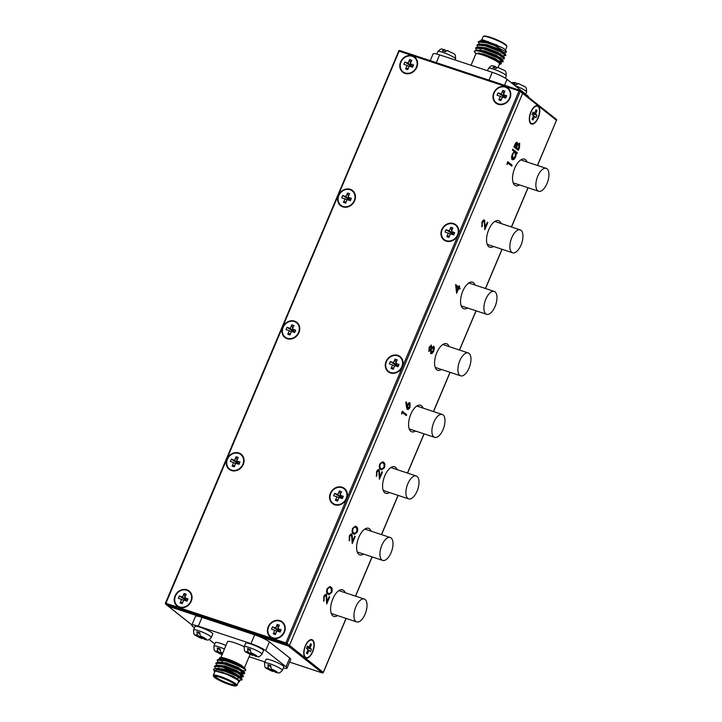 <?xml version="1.0" encoding="UTF-8"?>
<svg xmlns="http://www.w3.org/2000/svg" width="722" height="722" viewBox="0 0 722 722"><rect width="100%" height="100%" fill="white"/><g stroke="black" fill="none" stroke-linecap="round" stroke-linejoin="round"><path stroke-width="1.08" d="M365.115 599.495A12.057 5.623 108.3 0 0 364.276 599.034A12.057 5.623 108.3 0 0 355.477 607.753A12.057 5.623 108.3 0 0 355.838 621.471A12.057 5.623 108.3 0 0 356.686 621.931A12.057 5.623 108.3 0 0 365.476 613.213A12.057 5.623 108.3 0 0 365.115 599.495M391.107 537.971A12.057 5.623 108.3 0 0 390.259 537.511A12.057 5.623 108.3 0 0 381.469 546.229A12.057 5.623 108.3 0 0 381.83 559.947A12.057 5.623 108.3 0 0 382.669 560.407A12.057 5.623 108.3 0 0 391.468 551.689A12.057 5.623 108.3 0 0 391.107 537.971M268.214 626.777A9.648 8.411 -51.5 0 0 270.317 637.012A9.648 8.411 -51.5 0 0 284.414 632.147A9.648 8.411 -51.5 0 0 282.32 621.904A9.648 8.411 -51.5 0 0 268.214 626.777M268.079 632.571A9.648 8.411 -51.5 0 0 270.597 637.228M330.36 493.316A9.648 8.411 -51.5 0 0 332.463 503.559A9.648 8.411 -51.5 0 0 346.569 498.685A9.648 8.411 -51.5 0 0 344.466 488.451A9.648 8.411 -51.5 0 0 330.36 493.316M330.225 499.119A9.648 8.411 -51.5 0 0 332.743 503.776M386.053 361.478A9.648 8.411 -51.5 0 0 388.147 371.713A9.648 8.411 -51.5 0 0 402.253 366.848A9.648 8.411 -51.5 0 0 400.159 356.605A9.648 8.411 -51.5 0 0 386.053 361.478M385.918 367.272A9.648 8.411 -51.5 0 0 388.436 371.929M441.747 229.632A9.648 8.411 -51.5 0 0 443.84 239.875A9.648 8.411 -51.5 0 0 457.947 235.011A9.648 8.411 -51.5 0 0 455.853 224.768A9.648 8.411 -51.5 0 0 441.747 229.632M441.602 235.435A9.648 8.411 -51.5 0 0 444.129 240.092M493.767 92.822A9.648 8.411 -51.5 0 0 495.861 103.066A9.648 8.411 -51.5 0 0 509.967 98.192A9.648 8.411 -51.5 0 0 507.873 87.949A9.648 8.411 -51.5 0 0 493.767 92.822M493.622 98.616A9.648 8.411 -51.5 0 0 496.149 103.273M175.04 595.885A9.648 8.411 -51.5 0 0 177.143 606.128A9.648 8.411 -51.5 0 0 191.249 601.255A9.648 8.411 -51.5 0 0 189.146 591.02A9.648 8.411 -51.5 0 0 175.04 595.885M174.905 601.688A9.648 8.411 -51.5 0 0 177.422 606.336M227.06 459.075A9.648 8.411 -51.5 0 0 229.163 469.309A9.648 8.411 -51.5 0 0 243.269 464.445A9.648 8.411 -51.5 0 0 241.166 454.201A9.648 8.411 -51.5 0 0 227.06 459.075M226.925 464.869A9.648 8.411 -51.5 0 0 229.443 469.526M282.753 327.228A9.648 8.411 -51.5 0 0 284.856 337.472A9.648 8.411 -51.5 0 0 298.962 332.598A9.648 8.411 -51.5 0 0 296.859 322.364A9.648 8.411 -51.5 0 0 282.753 327.228M282.618 333.032A9.648 8.411 -51.5 0 0 285.136 337.688M338.447 195.391A9.648 8.411 -51.5 0 0 340.549 205.635A9.648 8.411 -51.5 0 0 354.646 200.761A9.648 8.411 -51.5 0 0 352.553 190.518A9.648 8.411 -51.5 0 0 338.447 195.391M338.311 201.185A9.648 8.411 -51.5 0 0 340.829 205.842M400.593 61.93A9.648 8.411 -51.5 0 0 402.695 72.173A9.648 8.411 -51.5 0 0 416.802 67.308A9.648 8.411 -51.5 0 0 414.699 57.065A9.648 8.411 -51.5 0 0 400.593 61.93M400.457 67.733A9.648 8.411 -51.5 0 0 402.975 72.39M398.688 51.199L165.455 603.069A0.966 0.966 0 0 0 165.744 604.197A0.966 0.839 128.5 0 1 165.528 603.177L285.876 642.905L519.037 90.927L399.131 51.181L165.97 603.15L165.97 604.323A0.966 0.839 128.5 0 1 165.744 604.197L168.145 606.11A0.966 0.839 -51.5 0 0 168.37 606.236L288.277 645.982A0.966 0.839 -51.5 0 0 289.459 645.378L522.62 93.4A0.966 0.839 -51.5 0 0 522.412 92.38A0.966 0.839 128.5 0 1 522.62 93.4L520.219 91.495L287.058 643.464L289.459 645.378A0.966 0.839 128.5 0 1 288.277 645.982L285.876 644.078L165.97 604.323L168.37 606.236A0.966 0.839 128.5 0 1 167.973 605.911M414.969 57.291A9.648 8.411 -51.5 0 0 409.87 55.883M352.823 190.752A9.648 8.411 -51.5 0 0 347.715 189.345M297.13 322.59A9.648 8.411 -51.5 0 0 292.031 321.182M241.437 454.427A9.648 8.411 -51.5 0 0 236.338 453.028M189.417 591.246A9.648 8.411 -51.5 0 0 184.318 589.838M508.144 88.183A9.648 8.411 -51.5 0 0 503.035 86.775M456.123 224.993A9.648 8.411 -51.5 0 0 451.015 223.594M400.43 356.839A9.648 8.411 -51.5 0 0 395.322 355.432M344.737 488.677A9.648 8.411 -51.5 0 0 339.638 487.269M282.591 622.129A9.648 8.411 -51.5 0 0 277.483 620.73M417.099 476.448A12.057 5.623 108.3 0 0 416.251 475.988A12.057 5.623 108.3 0 0 407.461 484.697A12.057 5.623 108.3 0 0 407.813 498.424A12.057 5.623 108.3 0 0 408.661 498.884A12.057 5.623 108.3 0 0 417.46 490.166A12.057 5.623 108.3 0 0 417.099 476.448M443.091 414.924A12.057 5.623 108.3 0 0 442.243 414.455A12.057 5.623 108.3 0 0 433.444 423.173A12.057 5.623 108.3 0 0 433.805 436.891A12.057 5.623 108.3 0 0 434.653 437.351A12.057 5.623 108.3 0 0 443.443 428.642A12.057 5.623 108.3 0 0 443.091 414.924M469.074 353.392A12.057 5.623 108.3 0 0 468.235 352.932A12.057 5.623 108.3 0 0 459.436 361.65A12.057 5.623 108.3 0 0 459.797 375.368A12.057 5.623 108.3 0 0 460.636 375.828A12.057 5.623 108.3 0 0 469.435 367.11A12.057 5.623 108.3 0 0 469.074 353.392M495.066 291.868A12.057 5.623 108.3 0 0 494.218 291.408A12.057 5.623 108.3 0 0 485.428 300.126A12.057 5.623 108.3 0 0 485.789 313.844A12.057 5.623 108.3 0 0 486.628 314.305A12.057 5.623 108.3 0 0 495.427 305.587A12.057 5.623 108.3 0 0 495.066 291.868M521.058 230.345A12.057 5.623 108.3 0 0 520.21 229.885A12.057 5.623 108.3 0 0 511.411 238.603A12.057 5.623 108.3 0 0 511.772 252.321A12.057 5.623 108.3 0 0 512.62 252.781A12.057 5.623 108.3 0 0 521.41 244.063A12.057 5.623 108.3 0 0 521.058 230.345M547.041 168.822A12.057 5.623 108.3 0 0 546.202 168.352A12.057 5.623 108.3 0 0 537.403 177.07A12.057 5.623 108.3 0 0 537.764 190.788A12.057 5.623 108.3 0 0 538.612 191.258A12.057 5.623 108.3 0 0 547.402 182.54A12.057 5.623 108.3 0 0 547.041 168.822M305.28 657.643A9.648 4.503 108.3 0 0 305.947 658.013A9.648 4.503 108.3 0 0 312.987 651.045A9.648 4.503 108.3 0 0 312.698 640.071A9.648 4.503 108.3 0 0 312.021 639.701A9.648 4.503 108.3 0 0 304.991 646.668A9.648 4.503 108.3 0 0 305.28 657.643M305.379 657.724A9.648 4.503 108.3 0 0 306.227 657.598M311.994 640.197A9.648 4.503 108.3 0 0 311.489 639.665A9.648 4.503 108.3 0 0 311.39 639.593M530.823 123.697A9.648 4.503 108.3 0 0 531.5 124.058A9.648 4.503 108.3 0 0 538.54 117.09A9.648 4.503 108.3 0 0 538.251 106.116A9.648 4.503 108.3 0 0 537.574 105.746A9.648 4.503 108.3 0 0 530.544 112.713A9.648 4.503 108.3 0 0 530.823 123.697M530.923 123.769A9.648 4.503 108.3 0 0 531.78 123.642M537.547 106.251A9.648 4.503 108.3 0 0 537.033 105.71A9.648 4.503 108.3 0 0 536.933 105.638M527.06 162.008A13.989 6.525 108.3 0 0 525.508 159.67A13.989 6.525 108.3 0 0 524.524 159.138A13.989 6.525 108.3 0 0 514.326 169.246A13.989 6.525 108.3 0 0 514.741 185.166A13.989 6.525 108.3 0 0 515.725 185.698A13.989 6.525 108.3 0 0 519.47 184.904M501.068 223.54A13.989 6.525 108.3 0 0 499.516 221.203A13.989 6.525 108.3 0 0 498.541 220.661A13.989 6.525 108.3 0 0 488.334 230.778A13.989 6.525 108.3 0 0 488.749 246.689A13.989 6.525 108.3 0 0 489.733 247.222A13.989 6.525 108.3 0 0 493.478 246.437M475.076 285.064A13.989 6.525 108.3 0 0 473.533 282.726A13.989 6.525 108.3 0 0 472.549 282.194A13.989 6.525 108.3 0 0 462.342 292.302A13.989 6.525 108.3 0 0 462.766 308.213A13.989 6.525 108.3 0 0 463.741 308.754A13.989 6.525 108.3 0 0 467.486 307.96M345.134 592.69A13.989 6.525 108.3 0 0 343.582 590.352A13.989 6.525 108.3 0 0 342.598 589.82A13.989 6.525 108.3 0 0 332.4 599.928A13.989 6.525 108.3 0 0 332.815 615.839A13.989 6.525 108.3 0 0 333.799 616.38A13.989 6.525 108.3 0 0 337.544 615.586M371.126 531.166A13.989 6.525 108.3 0 0 369.574 528.829A13.989 6.525 108.3 0 0 368.59 528.287A13.989 6.525 108.3 0 0 358.392 538.404A13.989 6.525 108.3 0 0 358.807 554.316A13.989 6.525 108.3 0 0 359.782 554.848A13.989 6.525 108.3 0 0 363.527 554.063M397.109 469.634A13.989 6.525 108.3 0 0 395.557 467.305A13.989 6.525 108.3 0 0 394.582 466.764A13.989 6.525 108.3 0 0 384.375 476.881A13.989 6.525 108.3 0 0 384.79 492.792A13.989 6.525 108.3 0 0 385.774 493.325A13.989 6.525 108.3 0 0 389.519 492.539M449.093 346.587A13.989 6.525 108.3 0 0 447.541 344.25A13.989 6.525 108.3 0 0 446.557 343.717A13.989 6.525 108.3 0 0 436.359 353.825A13.989 6.525 108.3 0 0 436.774 369.736A13.989 6.525 108.3 0 0 437.749 370.278A13.989 6.525 108.3 0 0 441.503 369.483M423.101 408.111A13.989 6.525 108.3 0 0 421.549 405.773A13.989 6.525 108.3 0 0 420.565 405.241A13.989 6.525 108.3 0 0 410.367 415.349A13.989 6.525 108.3 0 0 410.782 431.269A13.989 6.525 108.3 0 0 411.766 431.801A13.989 6.525 108.3 0 0 415.511 431.007M331.696 592.536L328.853 594.738L327.905 594.197C326.524 593.511 326.245 591.733 327.066 588.854L330.035 586.58L330.911 587.085C332.273 587.816 332.535 589.639 331.696 592.536L328.645 594.657M357.2 532.159L354.358 534.361L353.41 533.82C352.029 533.134 351.749 531.356 352.571 528.477L355.54 526.203L356.415 526.708C357.778 527.448 358.04 529.262 357.2 532.159L354.15 534.289M384.402 467.757L381.559 469.968L380.611 469.417C379.23 468.74 378.951 466.953 379.772 464.084L382.741 461.809L383.617 462.315C384.979 463.046 385.241 464.86 384.402 467.757L381.351 469.887M406.531 407.1L405.836 402.38L406.378 401.847L406.991 406.026L407.407 404.907C408.282 403.057 409.157 402.371 410.024 402.84L409.997 407.181C409.094 409.067 408.201 409.762 407.316 409.284L406.531 407.1M409.762 402.695L409.997 407.181M456.602 293.267L455.6 284.576L458.641 287.004L459.156 285.795L459.607 286.156L459.093 287.365L460.113 288.168L459.715 289.107L458.705 288.304L456.602 293.267M507.052 164.553L507.674 161.638L512.078 165.139L511.69 166.078L507.737 162.937L507.052 164.553M518.315 150.384L513.911 146.882L514.777 144.842C515.544 142.857 516.374 142.035 517.268 142.387L517.701 144.337L519.678 143.218L519.515 147.55L518.315 150.384M517.06 142.261L517.701 144.337M519.443 143.091L519.515 147.55M323.248 672.39L289.459 645.378L522.62 93.4L556.472 120.294L537.403 165.437M512.385 150.149L512.782 149.21L517.295 152.793L516.898 153.732L516.347 153.29L515.634 156.909C514.515 159.264 513.396 160.149 512.277 159.562C511.366 158.506 511.384 156.728 512.322 154.228L514.308 151.674L512.385 150.149M482.35 222.674L481.944 226.852L481.917 222.268C482.792 220.39 483.677 219.678 484.561 220.147L485.319 227.069L487.377 222.205L487.828 222.566L484.823 229.677L484.2 221.112L483.641 220.896L481.944 222.538L484.2 221.112M484.309 220.002L485.319 227.069M431.81 347.408L431.115 345.053L431.81 347.408L433.841 346.316L434.418 347.833L433.723 350.991C432.803 353.085 431.855 353.906 430.872 353.455L430.538 350.432L428.958 351.217L429.121 347.255L431.332 345.089M433.615 346.19L434.418 347.833M401.64 414.094L402.262 411.188L406.666 414.69L406.269 415.628L402.325 412.488L401.64 414.094M376.938 472.224L376.532 476.394L376.505 471.818C377.38 469.932 378.265 469.228 379.149 469.697L379.907 476.619L381.965 471.746L382.416 472.107L379.411 479.218L378.788 470.663L378.229 470.437L376.532 472.089L378.788 470.663M378.897 469.553L379.907 476.619M349.737 536.617L349.331 540.796L349.304 536.211C350.179 534.334 351.063 533.621 351.948 534.09L352.706 541.022L354.764 536.148L355.215 536.509L352.21 543.621L351.587 535.056L351.018 534.84L349.331 536.482L351.587 535.056M351.686 533.955L352.706 541.022M324.232 596.995L323.826 601.164L323.799 596.589C324.674 594.702 325.559 593.998 326.443 594.468L327.201 601.39L329.259 596.525L329.71 596.877L326.705 603.989L326.082 595.433L325.523 595.208L323.826 596.859L326.082 595.433M326.191 594.323L327.201 601.39M191.89 624.918L168.37 606.236L288.277 645.982L322.328 672.913M519.109 147.414L517.972 150.104M517.358 145.113L516.221 147.649L518.261 149.084L519.28 144.156L517.358 145.113L516.627 147.784L518.261 149.084M516.176 147.423L514.353 146.169L516.347 143.118L516.88 143.326L514.759 146.304L516.176 147.423L516.88 143.326M519.28 144.156L517.764 145.248M512.719 149.346L517.295 152.793M516.889 152.667L516.555 153.461M515.634 156.909L516.347 153.29M515.228 156.773C514.109 159.129 512.99 160.013 511.871 159.427M514.894 152.333C514.028 151.873 513.171 152.559 512.313 154.4L512.71 158.65M514.822 152.279L515.3 152.459C514.434 152.008 513.577 152.694 512.719 154.526L512.503 158.614M512.277 158.488L515.255 156.557L515.3 152.459M507.62 161.782L512.078 165.139M511.681 165.004L511.338 165.807M506.907 163.804L507.737 162.937M481.944 222.538L482.341 225.905M481.935 225.778L481.637 226.473M487.314 222.34L487.828 222.566M487.422 222.43L484.805 228.63M455.537 284.721L458.641 287.004M459.093 285.939L459.607 286.156M459.201 286.02L459.093 287.365M458.696 287.23L460.113 288.168M459.706 288.033L459.373 288.836M456.494 292.428L458.705 288.304M456.34 286.426L456.53 290.93L458.244 287.943L456.34 286.426L456.927 291.065M434.012 347.697L433.723 350.991M433.317 350.865C432.397 352.95 431.449 353.771 430.465 353.32M428.552 351.082L430.538 350.432M430.872 352.39L433.281 350.63L433.299 347.183L431.034 348.952L431.187 352.498M428.958 350.152L430.98 348.753L431.106 346.118L430.601 345.928L429.148 347.535L429.175 350.224M431.106 346.118L429.554 347.661L429.058 350.206M433.453 347.264L431.44 349.087L431.025 352.471M406.044 402.172L406.991 406.026M409.591 407.046C408.697 408.932 407.804 409.627 406.91 409.148M407.316 408.219L409.564 406.766L409.654 403.797L409.103 403.58L407.37 405.322L407.65 408.327M409.654 403.797L407.777 405.457L407.47 408.309M402.208 411.323L406.666 414.69M406.269 414.554L405.926 415.349M401.495 413.354L402.325 412.488M382.534 461.755L383.617 462.315M383.211 462.179C384.573 462.91 384.835 464.724 383.996 467.63M382.272 462.775L383.22 463.244C382.344 462.233 381.351 462.622 380.241 464.408C379.655 466.638 379.907 467.991 381.008 468.479L381.848 468.975L383.96 467.369L384.158 464.526L383.22 463.244M382.813 463.118C381.938 462.107 380.945 462.486 379.835 464.273C379.249 466.502 379.501 467.865 380.602 468.343L381.64 468.894M376.532 472.089L376.929 475.455M376.523 475.32L376.225 476.024M381.902 471.89L382.416 472.107M382.01 471.971L379.393 478.172M355.332 526.148L356.415 526.708M356.009 526.573C357.372 527.313 357.634 529.127 356.794 532.024M355.071 527.168L356.009 527.647C355.143 526.636 354.15 527.024 353.031 528.811C352.444 531.04 352.706 532.394 353.798 532.881L354.646 533.377L356.758 531.771L356.957 528.919L356.009 527.647M355.612 527.511C354.737 526.5 353.744 526.889 352.625 528.675C352.038 530.905 352.3 532.258 353.401 532.746L354.439 533.287M349.331 536.482L349.728 539.857M349.322 539.722L349.024 540.417M354.701 536.293L355.215 536.509M354.809 536.374L352.183 542.574M329.828 586.526L330.911 587.085M330.505 586.95C331.867 587.681 332.129 589.504 331.29 592.401M329.566 587.546L330.514 588.024C329.638 587.013 328.645 587.401 327.526 589.179C326.949 591.408 327.201 592.771 328.302 593.249L329.142 593.746L331.254 592.139L331.452 589.296L330.514 588.024M330.107 587.888C329.232 586.878 328.239 587.266 327.129 589.044C326.543 591.273 326.795 592.636 327.896 593.123L328.934 593.664M323.826 596.859L324.223 600.226M323.817 600.09L323.519 600.794M329.196 596.661L329.71 596.877M329.304 596.751L326.687 602.951M270.615 636.642A9.169 7.996 -51.5 0 0 272.79 637.806A9.169 7.996 -51.5 0 0 283.376 633.266A9.169 7.996 -51.5 0 0 282.022 622.283A9.169 7.996 -51.5 0 0 279.838 621.11A9.169 7.996 -51.5 0 0 269.252 625.649A9.169 7.996 -51.5 0 0 270.615 636.642L271.165 637.075A9.169 7.996 -51.5 0 0 273.34 638.248A9.169 7.996 -51.5 0 0 275.696 638.636M285.109 626.786A9.169 7.996 -51.5 0 0 282.573 622.725L282.022 622.283M272.474 626.858L275.732 627.941L277.23 624.404L279.378 625.117L277.88 628.654L281.138 629.728L280.154 632.066L276.896 630.983L275.407 634.521L273.259 633.808L274.748 630.27L271.49 629.187L272.474 626.858L278.873 630.965L275.732 627.941M274.748 630.27L276.761 631.299M277.88 628.654L279.946 631.317L279.694 631.912M281.138 629.728L279.946 631.317L278.873 630.965L278.62 631.551M277.23 624.404L278.141 628.041M278.493 629.44L278.873 630.965M273.259 633.808L276.093 632.878M332.761 503.18A9.169 7.996 -51.5 0 0 334.936 504.353A9.169 7.996 -51.5 0 0 345.522 499.814A9.169 7.996 -51.5 0 0 344.168 488.83A9.169 7.996 -51.5 0 0 341.993 487.657A9.169 7.996 -51.5 0 0 331.398 492.196A9.169 7.996 -51.5 0 0 332.761 503.18L333.311 503.622A9.169 7.996 -51.5 0 0 335.486 504.795A9.169 7.996 -51.5 0 0 337.851 505.174M347.255 493.334A9.169 7.996 -51.5 0 0 344.719 489.263L344.168 488.83M334.62 493.397L337.878 494.48L339.376 490.942L341.524 491.655L340.026 495.193L343.293 496.276L342.309 498.604L339.042 497.521L337.553 501.059L335.405 500.346L336.894 496.808L333.636 495.734L334.62 493.397L341.019 497.503L337.878 494.48M336.894 496.808L338.907 497.846M340.026 495.193L342.093 497.864L341.849 498.451M343.293 496.276L342.093 497.864L341.019 497.503L340.775 498.099M339.376 490.942L340.288 494.579M340.64 495.978L341.019 497.503M335.405 500.346L338.248 499.416M229.461 468.93A9.169 7.996 -51.5 0 0 231.636 470.103A9.169 7.996 -51.5 0 0 242.231 465.564A9.169 7.996 -51.5 0 0 240.868 454.58A9.169 7.996 -51.5 0 0 238.693 453.407A9.169 7.996 -51.5 0 0 228.107 457.947A9.169 7.996 -51.5 0 0 229.461 468.93L230.02 469.372A9.169 7.996 -51.5 0 0 232.195 470.545A9.169 7.996 -51.5 0 0 234.551 470.924M243.964 459.084A9.169 7.996 -51.5 0 0 241.419 455.022L240.868 454.58M231.32 459.156L234.587 460.239L236.076 456.701L238.224 457.414L236.735 460.952L239.993 462.026L239.009 464.354L235.751 463.28L234.253 466.818L232.105 466.105L233.603 462.567L230.336 461.484L231.32 459.156L237.718 463.262L234.587 460.239M233.603 462.567L235.616 463.596M236.735 460.952L238.792 463.614L238.549 464.201M239.993 462.026L238.792 463.614L237.718 463.262L237.475 463.849M236.076 456.701L236.987 460.338M237.339 461.737L237.718 463.262M232.105 466.105L234.948 465.176M388.454 371.343A9.169 7.996 -51.5 0 0 390.629 372.516A9.169 7.996 -51.5 0 0 401.215 367.967A9.169 7.996 -51.5 0 0 399.853 356.984A9.169 7.996 -51.5 0 0 397.678 355.811A9.169 7.996 -51.5 0 0 387.091 360.359A9.169 7.996 -51.5 0 0 388.454 371.343L389.005 371.776A9.169 7.996 -51.5 0 0 391.18 372.949A9.169 7.996 -51.5 0 0 393.535 373.337M402.948 361.487A9.169 7.996 -51.5 0 0 400.412 357.426L399.853 356.984M390.313 361.56L393.571 362.643L395.069 359.105L397.217 359.818L395.719 363.356L398.977 364.439L397.993 366.767L394.735 365.684L393.237 369.222L391.098 368.509L392.587 364.971L389.329 363.888L390.313 361.56L396.712 365.666L393.571 362.643M392.587 364.971L394.6 366M395.719 363.356L397.786 366.018L397.533 366.614M398.977 364.439L397.786 366.018L396.712 365.666L396.459 366.253M395.069 359.105L395.981 362.742M396.333 364.141L396.712 365.666M391.098 368.509L393.932 367.579M285.154 337.093A9.169 7.996 -51.5 0 0 287.329 338.266A9.169 7.996 -51.5 0 0 297.915 333.726A9.169 7.996 -51.5 0 0 296.562 322.743A9.169 7.996 -51.5 0 0 294.386 321.57A9.169 7.996 -51.5 0 0 283.791 326.109A9.169 7.996 -51.5 0 0 285.154 337.093L285.704 337.535A9.169 7.996 -51.5 0 0 287.888 338.708A9.169 7.996 -51.5 0 0 290.244 339.087M299.648 327.247A9.169 7.996 -51.5 0 0 297.112 323.176L296.562 322.743M287.013 327.319L290.271 328.393L291.769 324.855L293.917 325.568L292.419 329.106L295.686 330.189L294.702 332.517L291.435 331.434L289.946 334.972L287.798 334.259L289.287 330.721L286.029 329.647L287.013 327.319L293.412 331.416L290.271 328.393M289.287 330.721L291.3 331.759M292.419 329.106L294.486 331.777L294.242 332.364M295.686 330.189L294.486 331.777L293.412 331.416L293.168 332.012M291.769 324.855L292.681 328.492M293.033 329.891L293.412 331.416M287.798 334.259L290.641 333.329M444.147 239.496A9.169 7.996 -51.5 0 0 446.322 240.67A9.169 7.996 -51.5 0 0 456.909 236.13A9.169 7.996 -51.5 0 0 455.546 225.147A9.169 7.996 -51.5 0 0 453.371 223.973A9.169 7.996 -51.5 0 0 442.785 228.513A9.169 7.996 -51.5 0 0 444.147 239.496L444.698 239.939A9.169 7.996 -51.5 0 0 446.873 241.112A9.169 7.996 -51.5 0 0 449.228 241.491M458.641 229.65A9.169 7.996 -51.5 0 0 456.105 225.589L455.546 225.147M446.006 229.722L449.264 230.805L450.763 227.268L452.902 227.971L451.412 231.509L454.67 232.592L453.687 234.921L450.429 233.847L448.931 237.385L446.783 236.672L448.281 233.134L445.023 232.051L446.006 229.722L452.405 233.829L449.264 230.805M448.281 233.134L450.293 234.163M451.412 231.509L453.479 234.181L453.226 234.767M454.67 232.592L453.479 234.181L452.405 233.829L452.152 234.415M450.763 227.268L451.674 230.905M452.017 232.303L452.405 233.829M446.783 236.672L449.625 235.742M340.847 205.256A9.169 7.996 -51.5 0 0 343.022 206.429A9.169 7.996 -51.5 0 0 353.609 201.88A9.169 7.996 -51.5 0 0 352.255 190.897A9.169 7.996 -51.5 0 0 350.071 189.724A9.169 7.996 -51.5 0 0 339.484 194.272A9.169 7.996 -51.5 0 0 340.847 205.256L341.398 205.698A9.169 7.996 -51.5 0 0 343.573 206.871A9.169 7.996 -51.5 0 0 345.928 207.25M355.341 195.4A9.169 7.996 -51.5 0 0 352.805 191.339L352.255 190.897M342.706 195.472L345.964 196.555L347.462 193.018L349.61 193.731L348.112 197.268L351.37 198.351L350.387 200.68L347.129 199.597L345.639 203.135L343.492 202.422L344.981 198.884L341.723 197.801L342.706 195.472L349.105 199.579L345.964 196.555M344.981 198.884L346.993 199.913M348.112 197.268L350.179 199.931L349.926 200.526M351.37 198.351L350.179 199.931L349.105 199.579L348.852 200.165M347.462 193.018L348.374 196.655M348.726 198.054L349.105 199.579M343.492 202.422L346.325 201.492M177.441 605.749A9.169 7.996 -51.5 0 0 179.616 606.922A9.169 7.996 -51.5 0 0 190.202 602.383A9.169 7.996 -51.5 0 0 188.848 591.39A9.169 7.996 -51.5 0 0 186.673 590.226A9.169 7.996 -51.5 0 0 176.087 594.766A9.169 7.996 -51.5 0 0 177.441 605.749L178 606.191A9.169 7.996 -51.5 0 0 180.175 607.364A9.169 7.996 -51.5 0 0 182.531 607.743M191.944 595.903A9.169 7.996 -51.5 0 0 189.399 591.832L188.848 591.39M179.3 595.966L182.567 597.049L184.056 593.511L186.204 594.224L184.715 597.762L187.973 598.845L186.989 601.173L183.722 600.09L182.233 603.628L180.085 602.915L181.583 599.377L178.316 598.303L179.3 595.966L185.698 600.072L182.567 597.049M181.583 599.377L183.596 600.406M184.715 597.762L186.772 600.433L186.529 601.02M187.973 598.845L186.772 600.433L185.698 600.072L185.455 600.668M184.056 593.511L184.967 597.148M185.319 598.547L185.698 600.072M180.085 602.915L182.928 601.986M496.167 102.686A9.169 7.996 -51.5 0 0 498.342 103.86A9.169 7.996 -51.5 0 0 508.929 99.311A9.169 7.996 -51.5 0 0 507.566 88.328A9.169 7.996 -51.5 0 0 505.391 87.154A9.169 7.996 -51.5 0 0 494.805 91.703A9.169 7.996 -51.5 0 0 496.167 102.686L496.718 103.129A9.169 7.996 -51.5 0 0 498.893 104.302A9.169 7.996 -51.5 0 0 501.248 104.681M510.662 92.831A9.169 7.996 -51.5 0 0 508.126 88.77L507.566 88.328M498.027 92.903L501.285 93.986L502.783 90.449L504.922 91.162L503.433 94.699L506.691 95.782L505.707 98.111L502.449 97.028L500.951 100.566L498.803 99.853L500.301 96.315L497.043 95.232L498.027 92.903L504.425 97.01L501.285 93.986M500.301 96.315L502.313 97.344M503.433 94.699L505.499 97.362L505.247 97.957M506.691 95.782L505.499 97.362L504.425 97.01L504.173 97.596M502.783 90.449L503.694 94.086M504.037 95.484L504.425 97.01M498.803 99.853L501.646 98.923M402.993 71.794A9.169 7.996 -51.5 0 0 405.168 72.967A9.169 7.996 -51.5 0 0 415.755 68.428A9.169 7.996 -51.5 0 0 414.401 57.444A9.169 7.996 -51.5 0 0 412.226 56.271A9.169 7.996 -51.5 0 0 401.631 60.81A9.169 7.996 -51.5 0 0 402.993 71.794L403.544 72.236A9.169 7.996 -51.5 0 0 405.719 73.409A9.169 7.996 -51.5 0 0 408.083 73.788M417.487 61.948A9.169 7.996 -51.5 0 0 414.951 57.886L414.401 57.444M404.852 62.02L408.111 63.094L409.609 59.556L411.757 60.269L410.258 63.807L413.525 64.89L412.542 67.218L409.275 66.135L407.786 69.673L405.638 68.969L407.127 65.431L403.869 64.348L404.852 62.02L411.251 66.117L408.111 63.094M407.127 65.431L409.139 66.46M410.258 63.807L412.325 66.478L412.082 67.065M413.525 64.89L412.325 66.478L411.251 66.117L411.008 66.713M409.609 59.556L410.52 63.193M410.872 64.601L411.251 66.117M405.638 68.969L408.481 68.03M304.765 657.11A9.169 4.278 108.3 0 0 304.892 657.155L306.101 657.562A9.169 4.278 108.3 0 0 312.788 650.928A9.169 4.278 108.3 0 0 312.518 640.504A9.169 4.278 108.3 0 0 311.877 640.152A9.169 4.278 108.3 0 0 305.189 646.777A9.169 4.278 108.3 0 0 305.46 657.21A9.169 4.278 108.3 0 0 306.101 657.562M307.5 646.118L308.989 647.3L310.487 643.762L311.462 644.547L309.973 648.085L311.462 649.268L310.478 651.596L308.989 650.414L307.491 653.952L306.516 653.166L308.005 649.629L306.516 648.446L307.5 646.118M307.888 649.908L308.989 650.414M307.157 646.921L308.989 647.3M309.973 648.085L306.985 647.336M311.462 649.268L306.85 647.661M311.877 640.152L310.659 639.755A9.169 4.278 108.3 0 0 310.532 639.719M311.462 644.547L310.018 644.872M307.491 653.952L306.66 652.823M530.318 123.155A9.169 4.278 108.3 0 0 530.435 123.2L531.654 123.606A9.169 4.278 108.3 0 0 538.341 116.982A9.169 4.278 108.3 0 0 538.061 106.549A9.169 4.278 108.3 0 0 537.421 106.206A9.169 4.278 108.3 0 0 530.742 112.831A9.169 4.278 108.3 0 0 531.013 123.254A9.169 4.278 108.3 0 0 531.654 123.606M533.053 112.163L534.542 113.345L536.031 109.807L537.015 110.592L535.516 114.13L537.006 115.312L536.022 117.641L534.533 116.459L533.044 119.996L532.06 119.22L533.558 115.682L532.069 114.491L533.053 112.163M533.441 115.953L534.533 116.459M532.71 112.975L534.542 113.345M535.516 114.13L532.538 113.381M537.006 115.312L532.403 113.706M537.421 106.206L536.211 105.8A9.169 4.278 108.3 0 0 536.085 105.764M537.015 110.592L535.571 110.917M533.044 119.996L532.204 118.868M483.379 36.407L484.164 36.1A12.256 1.823 22.9 0 1 490.527 37.336A12.256 1.823 22.9 0 1 506.483 45.531L506.817 46.307A12.87 1.913 -157.1 0 0 490.048 37.706A12.87 1.913 -157.1 0 0 483.379 36.407A12.87 1.913 -157.1 0 0 483.135 36.614L481.718 39.972M505.418 49.989L506.835 46.632A12.87 1.913 -157.1 0 0 506.817 46.307M499.299 64.484A13.483 2.013 -157.1 0 0 499.832 64.393A13.483 2.013 -157.1 0 0 495.482 60.44A13.483 2.013 -157.1 0 0 482.513 54.818A13.483 2.013 -157.1 0 0 475.879 53.383L476.412 53.311M475.681 54.267L475.879 53.383L482.513 54.475L501.212 63.193L501.176 63.861L499.832 64.393M483.641 41.596L501.934 47.499A13.483 2.013 22.9 0 1 505.725 50.441L506.456 52.174L494.11 45.36A15.315 2.283 -157.1 0 0 486.754 42.544A15.315 2.283 -157.1 0 0 483.641 41.596L478.388 41.578L479.3 44.114M504.317 52.859L506.456 52.174M481.078 40.116A13.483 2.013 22.9 0 1 481.177 40.071A13.483 2.013 22.9 0 1 484.146 40.288L480.942 40.161L480.653 41.01M495.355 59.529L498.099 60.486M499.651 60.964L503.108 61.478M500.039 62.182L503.099 61.767L503.144 60.883L497.169 57.228L482.874 51.722L475.509 50.441L474.273 51.289A15.315 2.283 22.9 0 1 474.462 51.1L475.518 53.599M497.891 60.865L499.489 61.352M503.126 61.713L497.007 57.616L482.711 52.11C478.289 50.838 475.545 50.504 474.462 51.1M494.11 45.36L486.646 42.806L478.181 42.038M499.823 53.988L500.725 54.285M501.808 55.874L505.319 55.72L505.761 54.682L499.786 51.027L485.5 45.522L478.126 44.241L476.872 45.143L477.991 47.219M497.792 53.708L502.115 55.152M505.743 55.513L499.624 51.415L485.337 45.901L476.872 45.143M496.583 56.397L500.969 57.859M500.499 58.978L504.01 58.825L504.452 57.778L498.478 54.123L484.191 48.618L476.818 47.336L475.726 47.851M495.482 56.433L500.797 58.247M504.434 58.617L498.315 54.511L484.02 49.006L475.599 48.166L476.682 50.314M481.61 53.554L484.354 55.052M471.024 65.278L475.825 53.924A12.87 1.913 22.9 0 1 482.747 55.007A12.87 1.913 22.9 0 1 499.525 63.933L498.09 67.336M474.453 52.038L474.3 51.677A15.315 2.283 22.9 0 1 474.273 51.289M501.934 47.499L484.146 40.288M500.617 53.753L500.184 53.924A9.684 1.444 22.9 0 1 500.102 53.942M497.458 45.242L488.144 41.93L481.872 40.883L479.435 41.136M505.761 54.682L504.254 52.76L499.101 49.665L486.836 45.026L480.554 43.988L478.126 44.241M504.452 57.778L502.936 55.856L497.792 52.769L485.527 48.13L479.246 47.083L476.818 47.336M479.931 49.863L480.608 50.378M503.144 60.883L501.628 58.96L496.474 55.865L484.218 51.226L477.937 50.188L475.509 50.441M478.623 52.968L479.3 53.482M475.636 53.753L475.834 53.293L483.072 53.942L495.328 58.581L500.436 62.408L495.166 58.969L482.91 54.331L476.628 53.284M488.307 41.542L481.069 40.892L480.87 41.353M504.362 53.103L499.263 49.276L486.998 44.638L479.76 43.997L479.561 44.448M503.053 56.199L497.954 52.381L485.689 47.742L478.451 47.092L478.253 47.553M480.78 49.989L481.619 50.576M501.573 59.078L496.646 55.486L484.381 50.838L477.143 50.197L476.944 50.657M479.471 53.094L480.301 53.672M430.249 60.648L433.128 53.843A12.057 1.796 22.9 0 1 439.617 54.863L492.278 72.317A12.057 1.796 22.9 0 1 507.024 79.348L527.367 95.512A12.057 1.796 22.9 0 1 528.351 96.847L528.278 97.037M496.682 67.552L495.319 66.469L492.982 67.543A9.368 1.399 -157.1 0 1 494.335 67.967A9.368 1.399 -157.1 0 1 495.815 68.491L498.153 67.408M495.319 66.469L494.976 66.298C491.908 66.307 492.584 64.132 488.487 68.382A9.648 1.435 22.9 0 1 493.677 69.204A9.648 1.435 22.9 0 1 506.257 75.9C505.905 69.24 506.33 71.92 497.9 67.263M517.024 83.716L515.661 82.633L513.324 83.716A9.368 1.399 -157.1 0 1 514.678 84.131A9.368 1.399 -157.1 0 1 516.158 84.654L518.495 83.571M515.661 82.633L510.914 82.434M446.043 50.766L444.68 49.683L442.342 50.757A9.368 1.399 -157.1 0 1 443.705 51.181A9.368 1.399 -157.1 0 1 445.176 51.695L447.514 50.621M444.68 49.683L444.337 49.511C441.268 49.52 441.954 47.345 437.848 51.596A9.648 1.435 22.9 0 1 443.037 52.417A9.648 1.435 22.9 0 1 455.627 59.105C455.266 52.453 455.69 55.134 447.261 50.477M220.851 657.516L227.556 641.65A12.87 1.913 22.9 0 1 234.479 642.733A12.87 1.913 22.9 0 1 244.189 646.713A9.648 1.435 -157.1 0 1 249.37 647.544A9.648 1.435 -157.1 0 1 261.96 654.231L263.449 650.721A9.648 1.435 -157.1 0 0 250.859 644.024A9.648 1.435 -157.1 0 0 245.67 643.212L244.18 646.722C244.541 653.383 244.117 650.702 252.547 655.359L253.765 655.071M248.043 651.84A5.785 0.866 -157.1 0 0 246.725 652.381A5.785 0.866 -157.1 0 0 252.294 655.215L248.043 651.84L247.565 648.518A9.368 1.399 22.9 0 1 248.928 648.943A9.368 1.399 22.9 0 1 250.399 649.466L250.877 652.778L255.128 656.154A5.785 0.866 -157.1 0 0 256.445 655.612A5.785 0.866 -157.1 0 0 250.877 652.778M261.96 654.231C257.853 658.491 258.539 656.316 255.471 656.325L255.128 656.154M247.565 648.518L250.245 650.648M264.523 662.895A9.648 1.435 -157.1 0 1 269.712 663.708A9.648 1.435 -157.1 0 1 282.302 670.404L283.791 666.884A9.648 1.435 -157.1 0 0 271.201 660.188A9.648 1.435 -157.1 0 0 266.012 659.376L264.523 662.895C264.884 669.547 264.46 666.866 272.889 671.523L274.107 671.234M268.385 668.003A5.785 0.866 -157.1 0 0 267.068 668.554A5.785 0.866 -157.1 0 0 272.636 671.379L268.385 668.003L267.907 664.691A9.368 1.399 22.9 0 1 269.27 665.115A9.368 1.399 22.9 0 1 270.741 665.63L271.228 668.942L275.47 672.317A5.785 0.866 -157.1 0 0 276.788 671.776A5.785 0.866 -157.1 0 0 271.228 668.942M282.302 670.404C278.196 674.655 278.882 672.48 275.813 672.489L275.47 672.317M267.907 664.691L270.588 666.812M193.55 629.936A9.648 1.435 -157.1 0 1 198.74 630.757A9.648 1.435 -157.1 0 1 211.32 637.445L212.81 633.934A9.648 1.435 -157.1 0 0 200.22 627.237A9.648 1.435 -157.1 0 0 195.03 626.425L193.55 629.936C193.902 636.587 193.478 633.916 201.907 638.573L203.126 638.284M197.413 635.053A5.785 0.866 -157.1 0 0 196.086 635.595A5.785 0.866 -157.1 0 0 201.655 638.428L197.413 635.053L196.925 631.732A9.368 1.399 22.9 0 1 198.288 632.156A9.368 1.399 22.9 0 1 199.768 632.68L200.247 635.992L204.488 639.367A5.785 0.866 -157.1 0 0 205.815 638.817A5.785 0.866 -157.1 0 0 200.247 635.992M211.32 637.445C207.214 641.705 207.9 639.53 204.831 639.539L204.488 639.367M196.925 631.732L199.606 633.862M225.932 645.495A9.648 1.435 -157.1 0 0 220.562 643.401A9.648 1.435 -157.1 0 0 215.373 642.589L213.892 646.1C214.244 652.76 213.82 650.08 222.25 654.737M217.755 651.217A5.785 0.866 -157.1 0 0 216.429 651.758A5.785 0.866 -157.1 0 0 221.997 654.592L217.755 651.217L217.268 647.905A9.368 1.399 22.9 0 1 218.631 648.32A9.368 1.399 22.9 0 1 220.111 648.843L220.589 652.156L222.484 653.663M217.268 647.905L219.948 650.026M220.237 677.2A12.256 1.823 -157.1 0 0 213.667 676.469A12.256 1.823 -157.1 0 0 229.632 684.664A12.256 1.823 -157.1 0 0 235.986 685.9A12.256 1.823 -157.1 0 0 232.024 682.308A12.256 1.823 -157.1 0 0 220.237 677.2M213.667 676.469L213.333 675.693A12.87 1.913 22.9 0 1 213.315 675.368A12.87 1.913 22.9 0 1 220.237 676.451A12.87 1.913 22.9 0 1 237.024 685.386A12.87 1.913 22.9 0 1 236.771 685.593L235.986 685.9M220.517 677.426A11.516 1.715 22.9 0 1 235.525 685.124A11.516 1.715 22.9 0 1 229.343 684.438A11.516 1.715 22.9 0 1 218.261 679.637A11.516 1.715 22.9 0 1 214.542 676.261A11.516 1.715 22.9 0 1 220.517 677.426M215.102 676.18A10.902 1.625 -157.1 0 0 229.343 683.698A10.902 1.625 -157.1 0 0 235.192 684.664M238.17 676.929A10.902 1.625 22.9 0 1 238.26 677.092A10.902 1.625 22.9 0 1 238.278 677.362L237.755 678.599M233.937 672.895A9.684 1.444 -157.1 0 0 224.993 669.05M219.542 657.913L220.318 657.607A13.483 2.013 22.9 0 1 227.304 658.969A13.483 2.013 22.9 0 1 237.204 663.004L227.087 659.141L219.542 657.913L219.38 658.996M214.425 671.559L213.568 669.52L214.479 668.572L215.923 668.608A15.315 2.283 22.9 0 1 221.654 670.124A15.315 2.283 22.9 0 1 225.165 671.388L221.654 670.521C216.537 669.465 214.118 669.781 214.389 671.46A13.483 2.013 -157.1 0 0 214.425 671.559A13.483 2.013 -157.1 0 0 214.732 672.011M238.44 682.028A13.483 2.013 -157.1 0 0 238.973 681.929A13.483 2.013 -157.1 0 0 226.5 674.158L239.803 680.972L238.973 681.929M237.024 685.386L238.666 681.478A12.87 1.913 -157.1 0 0 221.88 672.552A12.87 1.913 -157.1 0 0 214.966 671.46L213.315 675.368M218.188 662.264L217.105 660.107L225.526 660.946C235.047 664.014 241.699 666.957 245.48 669.781A15.315 2.283 -157.1 0 0 239.036 665.612C244.966 668.265 246.572 669.267 243.855 668.635L244.568 668.058L241.202 665.197L237.204 663.004M226.744 666.984L224.768 665.946M217.069 660.188L218.324 659.285L225.688 660.558L239.036 665.612M215.923 668.608L221.762 669.863L236.058 675.377L242.023 679.023L241.978 679.907L239.153 680.323M215.571 668.464L214.488 666.307L222.908 667.155L237.204 672.66L243.323 676.758L240.462 677.218M214.443 666.388L215.707 665.485L223.071 666.767L237.367 672.272L243.332 675.927L243.323 676.758M216.88 665.359L215.797 663.211L224.217 664.05L238.513 669.556L244.632 673.662L241.771 674.122M215.752 663.283L217.015 662.381L224.38 663.662L238.675 669.168L244.65 672.823L244.632 673.653M225.165 671.388L235.895 675.756L242.014 679.862M243.305 676.523L239.848 676.009M241.924 673.545L240.995 673.292M244.614 673.418L239.605 672.435M214.389 671.46L215.517 671.063L226.5 674.158M218.324 659.285L220.751 659.024L227.033 660.07L239.289 664.709L244.442 667.805L245.805 670.224M238.883 669.276L243.341 670.567M243.079 671.018L245.327 670.783L245.48 669.781M215.517 671.063L221.952 672.092L234.217 676.731L239.325 680.548M215.986 668.419L223.269 668.987L235.525 673.626L240.796 677.065L242.023 679.023M217.141 665.693L217.34 665.242L224.578 665.883L236.834 670.521L241.942 674.348M218.45 662.597L218.649 662.137L225.887 662.787L238.143 667.426L243.251 671.243M223.116 662.516L222.286 661.939M219.759 659.493L219.957 659.042L227.195 659.682L241.202 665.197M221.789 672.471L234.054 677.119L239.803 680.972M214.479 668.581L216.826 668.328L223.098 669.375L235.363 674.014L240.516 677.101M219.271 668.355L218.82 668.012M215.707 665.485L218.134 665.233L224.416 666.271L236.672 670.909L241.825 674.005L243.332 675.927M217.015 662.381L219.443 662.128L225.724 663.175L237.98 667.814L243.133 670.9L244.65 672.823M222.114 662.318L221.437 661.812M283.331 667.967A12.057 1.796 -157.1 0 0 287.022 668.157A12.057 1.796 -157.1 0 0 286.038 666.821L265.696 650.657A12.057 1.796 -157.1 0 0 250.949 643.627L198.288 626.173A12.057 1.796 -157.1 0 0 191.799 625.153A12.057 1.796 -157.1 0 0 192.783 626.488L194.444 627.806M250.949 643.627L254.658 634.837L201.998 617.382L198.288 626.173M286.038 666.821L289.757 658.031L269.405 641.867L265.696 650.657M249.126 656.722L264.92 661.966M209.236 639.566L213.125 642.652A12.057 1.796 -157.1 0 0 214.849 643.825M289.757 658.031A12.057 1.796 22.9 0 1 290.74 659.366L287.022 668.157M191.799 625.153L195.509 616.362A12.057 1.796 22.9 0 1 201.998 617.382M254.658 634.837A12.057 1.796 22.9 0 1 269.405 641.867M556.03 119.148A0.966 0.839 128.5 0 1 556.256 119.274L520.011 90.467A0.966 0.966 0 0 0 519.714 90.304L519.777 90.349A0.966 0.839 128.5 0 1 520.219 91.495L519.037 90.927L519.714 90.304L399.808 50.558A0.966 0.966 0 0 0 398.616 51.1L399.808 50.558L519.632 90.295M287.058 643.464A0.966 0.839 128.5 0 1 285.876 644.078L285.876 642.905L287.058 643.464M289.585 662.092L322.129 672.877A0.966 0.839 -51.5 0 0 323.312 672.263L346.055 618.411M355.477 596.119L372.047 556.888M381.46 534.596L398.039 495.355M407.452 473.063L424.022 433.832M433.444 411.54L450.014 372.308M459.436 350.017L476.006 310.785M485.419 288.493L501.998 249.252M511.411 226.961L527.981 187.729M556.256 119.274A0.966 0.839 128.5 0 1 556.472 120.294L556.545 120.403A0.966 0.966 0 0 0 556.256 119.274M556.418 120.421L537.511 165.473M439.617 54.863L436.323 62.661M488.984 80.115L492.278 72.317M527.114 96.116L527.367 95.512M507.024 79.348L504.525 85.268M515.048 85.719A9.648 1.435 22.9 0 1 526.6 92.064C526.248 85.413 526.672 88.084 518.243 83.427M224.443 649.015A9.648 1.435 -157.1 0 0 219.082 646.921A9.648 1.435 -157.1 0 0 213.892 646.1M222.737 653.067A5.785 0.866 -157.1 0 0 220.589 652.156M364.276 599.034L338.853 590.605M356.686 621.931L331.263 613.501M390.259 537.511L364.845 529.082M382.669 560.407L357.255 551.978M416.251 475.988L390.837 467.558M408.661 498.884L383.247 490.455M442.243 414.455L416.82 406.035M434.653 437.351L409.23 428.931M468.235 352.932L442.812 344.502M460.636 375.828L435.222 367.399M494.218 291.408L468.804 282.979M486.628 314.305L461.214 305.875M520.21 229.885L494.796 221.455M512.62 252.781L487.197 244.352M546.202 168.352L520.779 159.932M538.612 191.258L513.189 182.828M168.145 606.11L191.871 624.963M289.585 662.101L322.192 672.913A0.966 0.966 0 0 0 323.384 672.372L346.163 618.447M355.585 596.155L372.155 556.924M381.568 534.632L398.147 495.391M407.56 473.1L424.13 433.868M433.552 411.576L450.122 372.344M459.544 350.053L476.114 310.821M485.527 288.529L502.106 249.289M511.519 226.997L528.089 187.765M501.212 63.193L500.319 62.056M505.301 78.175L506.257 75.9M487.494 70.729L488.487 68.382M525.706 94.194L526.6 92.064M455.23 60.034L455.627 59.105M436.819 54.033L437.848 51.596M263.656 637.824L263.413 638.401M235.029 662.841L234.668 663.708M244.469 667.733L250.128 654.349"/></g></svg>
